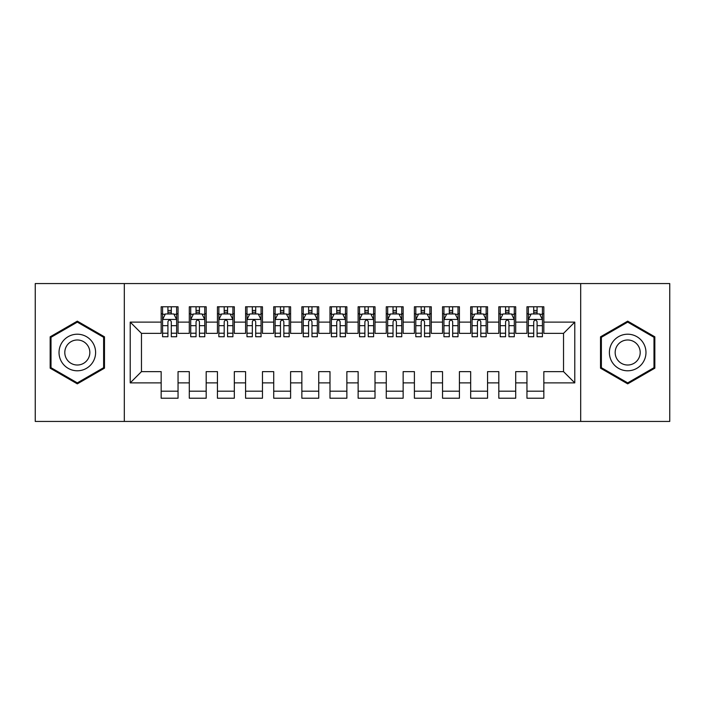 <?xml version="1.0" encoding="UTF-8"?>
<svg xmlns="http://www.w3.org/2000/svg" width="705" height="705" viewBox="0 0 705 705"><rect width="100%" height="100%" fill="white"/><g stroke="black" fill="none" stroke-linecap="round" stroke-linejoin="round"><path stroke-width="1.06" d="M580.691 421.44L669.75 421.44L669.75 283.56L580.691 283.56L580.691 421.44L124.309 421.44L124.309 283.56L35.25 283.56L35.25 421.44L124.309 421.44M580.691 283.56L124.309 283.56M130.213 382.885L130.213 322.114L161.163 322.114L161.163 333.368L141.467 333.368L141.467 371.632L130.213 382.885L161.163 382.885L161.163 398.219L178.048 398.219L178.048 382.885L189.301 382.885L189.301 398.219L206.186 398.219L206.186 382.885L217.44 382.885L217.44 398.219L234.324 398.219L234.324 382.885L245.578 382.885L245.578 398.219L262.463 398.219L262.463 382.885L273.716 382.885L273.716 398.219L290.601 398.219L290.601 382.885L301.855 382.885L301.855 398.219L318.739 398.219L318.739 382.885L329.993 382.885L329.993 398.219L346.869 398.219L346.869 382.885L358.131 382.885L358.131 398.219L375.007 398.219L375.007 382.885L386.261 382.885L386.261 398.219L403.145 398.219L403.145 382.885L414.399 382.885L414.399 398.219L431.284 398.219L431.284 382.885L442.537 382.885L442.537 398.219L459.422 398.219L459.422 382.885L470.676 382.885L470.676 398.219L487.56 398.219L487.56 382.885L498.814 382.885L498.814 398.219L515.699 398.219L515.699 382.885L526.952 382.885L526.952 398.219L543.837 398.219L543.837 371.632L563.533 371.632L563.533 333.368L543.837 333.368L543.837 322.114L574.787 322.114L574.787 382.885L543.837 382.885M543.837 322.114L543.837 306.781L526.952 306.781L526.952 322.114L515.699 322.114L515.699 306.781L498.814 306.781L498.814 322.114L487.56 322.114L487.56 306.781L470.676 306.781L470.676 322.114L459.422 322.114L459.422 306.781L442.537 306.781L442.537 322.114L431.284 322.114L431.284 306.781L414.399 306.781L414.399 322.114L403.145 322.114L403.145 306.781L386.261 306.781L386.261 322.114L375.007 322.114L375.007 306.781L358.131 306.781L358.131 322.114L346.869 322.114L346.869 306.781L329.993 306.781L329.993 322.114L318.739 322.114L318.739 306.781L301.855 306.781L301.855 322.114L290.601 322.114L290.601 306.781L273.716 306.781L273.716 322.114L262.463 322.114L262.463 306.781L245.578 306.781L245.578 322.114L234.324 322.114L234.324 306.781L217.44 306.781L217.44 322.114L206.186 322.114L206.186 306.781L189.301 306.781L189.301 322.114L178.048 322.114L178.048 306.781L161.163 306.781L161.163 322.114M515.699 382.885L515.699 371.632L526.952 371.632L526.952 382.885M574.787 322.114L563.533 333.368M487.56 382.885L487.56 371.632L498.814 371.632L498.814 382.885M526.952 322.114L526.952 333.368L515.699 333.368L515.699 322.114M459.422 382.885L459.422 371.632L470.676 371.632L470.676 382.885M498.814 322.114L498.814 333.368L487.56 333.368L487.56 322.114M431.284 382.885L431.284 371.632L442.537 371.632L442.537 382.885M470.676 322.114L470.676 333.368L459.422 333.368L459.422 322.114M403.145 382.885L403.145 371.632L414.399 371.632L414.399 382.885M442.537 322.114L442.537 333.368L431.284 333.368L431.284 322.114M375.007 382.885L375.007 371.632L386.261 371.632L386.261 382.885M414.399 322.114L414.399 333.368L403.145 333.368L403.145 322.114M346.869 382.885L346.869 371.632L358.131 371.632L358.131 382.885M386.261 322.114L386.261 333.368L375.007 333.368L375.007 322.114M318.739 382.885L318.739 371.632L329.993 371.632L329.993 382.885M358.131 322.114L358.131 333.368L346.869 333.368L346.869 322.114M290.601 382.885L290.601 371.632L301.855 371.632L301.855 382.885M329.993 322.114L329.993 333.368L318.739 333.368L318.739 322.114M262.463 382.885L262.463 371.632L273.716 371.632L273.716 382.885M301.855 322.114L301.855 333.368L290.601 333.368L290.601 322.114M234.324 382.885L234.324 371.632L245.578 371.632L245.578 382.885M273.716 322.114L273.716 333.368L262.463 333.368L262.463 322.114M206.186 382.885L206.186 371.632L217.44 371.632L217.44 382.885M245.578 322.114L245.578 333.368L234.324 333.368L234.324 322.114M178.048 382.885L178.048 371.632L189.301 371.632L189.301 382.885M217.44 322.114L217.44 333.368L206.186 333.368L206.186 322.114M141.467 371.632L161.163 371.632L161.163 382.885M189.301 322.114L189.301 333.368L178.048 333.368L178.048 322.114M526.952 313.813L528.362 313.813M533.703 313.813L537.078 313.813M542.427 313.813L543.837 313.813M498.814 313.813L500.224 313.813M505.564 313.813L508.948 313.813M514.289 313.813L515.699 313.813M470.676 313.813L472.086 313.813M477.426 313.813L480.81 313.813M486.15 313.813L487.56 313.813M442.537 313.813L443.947 313.813M449.296 313.813L452.672 313.813M458.012 313.813L459.422 313.813M414.399 313.813L415.809 313.813M421.158 313.813L424.533 313.813M429.874 313.813L431.284 313.813M386.261 313.813L387.671 313.813M393.02 313.813L396.395 313.813M401.744 313.813L403.145 313.813M358.131 313.813L359.532 313.813M364.882 313.813L368.257 313.813M373.606 313.813L375.007 313.813M329.993 313.813L331.394 313.813M336.743 313.813L340.118 313.813M345.468 313.813L346.869 313.813M301.855 313.813L303.256 313.813M308.605 313.813L311.98 313.813M317.329 313.813L318.739 313.813M273.716 313.813L275.126 313.813M280.467 313.813L283.842 313.813M289.191 313.813L290.601 313.813M245.578 313.813L246.988 313.813M252.328 313.813L255.704 313.813M261.053 313.813L262.463 313.813M217.44 313.813L218.85 313.813M224.19 313.813L227.574 313.813M232.914 313.813L234.324 313.813M189.301 313.813L190.711 313.813M196.052 313.813L199.436 313.813M204.776 313.813L206.186 313.813M161.163 313.813L162.573 313.813M167.922 313.813L171.297 313.813M176.638 313.813L178.048 313.813M161.163 391.187L178.048 391.187M189.301 391.187L206.186 391.187M217.44 391.187L234.324 391.187M245.578 391.187L262.463 391.187M273.716 391.187L290.601 391.187M301.855 391.187L318.739 391.187M329.993 391.187L346.869 391.187M358.131 391.187L375.007 391.187M386.261 391.187L403.145 391.187M414.399 391.187L431.284 391.187M442.537 391.187L459.422 391.187M470.676 391.187L487.56 391.187M498.814 391.187L515.699 391.187M526.952 391.187L543.837 391.187M130.213 322.114L141.467 333.368M563.533 371.632L574.787 382.885M104.472 336.823L77.312 321.145L50.161 336.823L50.161 368.177L77.312 383.855L104.472 368.177L104.472 336.823M600.528 336.823L600.528 368.177L627.688 383.855L654.839 368.177L654.839 336.823L627.688 321.145L600.528 336.823M171.297 310.438L167.922 310.438M176.638 333.218L171.297 333.218L171.297 336.743L176.638 336.743L176.638 319.576L173.827 313.954L165.384 313.954L162.573 319.576L162.573 336.743L167.922 336.743L167.922 333.218L162.573 333.218M162.573 319.576L162.573 306.781M176.638 319.576L176.638 306.781M167.922 313.954L167.922 306.781M171.297 306.781L171.297 313.954M171.297 333.218L171.297 321.692C170.169 319.524 169.041 319.524 167.922 321.692L167.922 333.218M199.436 310.438L196.052 310.438M204.776 333.218L199.436 333.218L199.436 336.743L204.776 336.743L204.776 319.576L201.965 313.954L193.522 313.954L190.711 319.576L190.711 336.743L196.052 336.743L196.052 333.218L190.711 333.218M190.711 319.576L190.711 306.781M204.776 319.576L204.776 306.781M196.052 313.954L196.052 306.781M199.436 306.781L199.436 313.954M199.436 333.218L199.436 321.692C198.308 319.524 197.18 319.524 196.052 321.692L196.052 333.218M227.574 310.438L224.19 310.438M232.914 333.218L227.574 333.218L227.574 336.743L232.914 336.743L232.914 319.576L230.103 313.954L221.661 313.954L218.85 319.576L218.85 336.743L224.19 336.743L224.19 333.218L218.85 333.218M218.85 319.576L218.85 306.781M232.914 319.576L232.914 306.781M224.19 313.954L224.19 306.781M227.574 306.781L227.574 313.954M227.574 333.218L227.574 321.692C226.446 319.524 225.318 319.524 224.19 321.692L224.19 333.218M93.157 343.353A18.286 18.286 0 0 0 68.174 336.664A18.286 18.286 0 0 0 61.476 361.647A18.286 18.286 0 0 0 86.459 368.336A18.286 18.286 0 0 0 93.157 343.353M88.16 346.243A12.523 12.523 0 0 0 71.055 341.661A12.523 12.523 0 0 0 66.473 358.757A12.523 12.523 0 0 0 83.578 363.339A12.523 12.523 0 0 0 88.16 346.243M77.312 382.877L51.007 367.693L51.007 337.307L77.312 322.123L103.626 337.307L103.626 367.693L77.312 382.877M643.524 343.353A18.286 18.286 0 0 0 618.541 336.664A18.286 18.286 0 0 0 611.843 361.647A18.286 18.286 0 0 0 636.827 368.336A18.286 18.286 0 0 0 643.524 343.353M638.527 346.243A12.523 12.523 0 0 0 621.422 341.661A12.523 12.523 0 0 0 616.84 358.757A12.523 12.523 0 0 0 633.945 363.339A12.523 12.523 0 0 0 638.527 346.243M627.688 382.877L601.374 367.693L601.374 337.307L627.688 322.123L653.993 337.307L653.993 367.693L627.688 382.877M255.704 310.438L252.328 310.438M261.053 333.218L255.704 333.218L255.704 336.743L261.053 336.743L261.053 319.576L258.242 313.954L249.799 313.954L246.988 319.576L246.988 336.743L252.328 336.743L252.328 333.218L246.988 333.218M246.988 319.576L246.988 306.781M261.053 319.576L261.053 306.781M252.328 313.954L252.328 306.781M255.704 306.781L255.704 313.954M255.704 333.218L255.704 321.692C254.584 319.524 253.456 319.524 252.328 321.692L252.328 333.218M283.842 310.438L280.467 310.438M289.191 333.218L283.842 333.218L283.842 336.743L289.191 336.743L289.191 319.576L286.38 313.954L277.937 313.954L275.126 319.576L275.126 336.743L280.467 336.743L280.467 333.218L275.126 333.218M275.126 319.576L275.126 306.781M289.191 319.576L289.191 306.781M280.467 313.954L280.467 306.781M283.842 306.781L283.842 313.954M283.842 333.218L283.842 321.692C282.723 319.524 281.595 319.524 280.467 321.692L280.467 333.218M311.98 310.438L308.605 310.438M317.329 333.218L311.98 333.218L311.98 336.743L317.329 336.743L317.329 319.576L314.518 313.954L306.076 313.954L303.256 319.576L303.256 336.743L308.605 336.743L308.605 333.218L303.256 333.218M303.256 319.576L303.256 306.781M317.329 319.576L317.329 306.781M308.605 313.954L308.605 306.781M311.98 306.781L311.98 313.954M311.98 333.218L311.98 321.692C310.861 319.524 309.733 319.524 308.605 321.692L308.605 333.218M340.118 310.438L336.743 310.438M345.468 333.218L340.118 333.218L340.118 336.743L345.468 336.743L345.468 319.576L342.648 313.954L334.214 313.954L331.394 319.576L331.394 336.743L336.743 336.743L336.743 333.218L331.394 333.218M331.394 319.576L331.394 306.781M345.468 319.576L345.468 306.781M336.743 313.954L336.743 306.781M340.118 306.781L340.118 313.954M340.118 333.218L340.118 321.692C338.999 319.524 337.871 319.524 336.743 321.692L336.743 333.218M368.257 310.438L364.882 310.438M373.606 333.218L368.257 333.218L368.257 336.743L373.606 336.743L373.606 319.576L370.786 313.954L362.352 313.954L359.532 319.576L359.532 336.743L364.882 336.743L364.882 333.218L359.532 333.218M359.532 319.576L359.532 306.781M373.606 319.576L373.606 306.781M364.882 313.954L364.882 306.781M368.257 306.781L368.257 313.954M368.257 333.218L368.257 321.692C367.129 319.524 366.01 319.524 364.882 321.692L364.882 333.218M396.395 310.438L393.02 310.438M401.744 333.218L396.395 333.218L396.395 336.743L401.744 336.743L401.744 319.576L398.924 313.954L390.482 313.954L387.671 319.576L387.671 336.743L393.02 336.743L393.02 333.218L387.671 333.218M387.671 319.576L387.671 306.781M401.744 319.576L401.744 306.781M393.02 313.954L393.02 306.781M396.395 306.781L396.395 313.954M396.395 333.218L396.395 321.692C395.267 319.524 394.148 319.524 393.02 321.692L393.02 333.218M424.533 310.438L421.158 310.438M429.874 333.218L424.533 333.218L424.533 336.743L429.874 336.743L429.874 319.576L427.063 313.954L418.62 313.954L415.809 319.576L415.809 336.743L421.158 336.743L421.158 333.218L415.809 333.218M415.809 319.576L415.809 306.781M429.874 319.576L429.874 306.781M421.158 313.954L421.158 306.781M424.533 306.781L424.533 313.954M424.533 333.218L424.533 321.692C423.405 319.524 422.286 319.524 421.158 321.692L421.158 333.218M452.672 310.438L449.296 310.438M458.012 333.218L452.672 333.218L452.672 336.743L458.012 336.743L458.012 319.576L455.201 313.954L446.758 313.954L443.947 319.576L443.947 336.743L449.296 336.743L449.296 333.218L443.947 333.218M443.947 319.576L443.947 306.781M458.012 319.576L458.012 306.781M449.296 313.954L449.296 306.781M452.672 306.781L452.672 313.954M452.672 333.218L452.672 321.692C451.544 319.524 450.416 319.524 449.296 321.692L449.296 333.218M480.81 310.438L477.426 310.438M486.15 333.218L480.81 333.218L480.81 336.743L486.15 336.743L486.15 319.576L483.339 313.954L474.897 313.954L472.086 319.576L472.086 336.743L477.426 336.743L477.426 333.218L472.086 333.218M472.086 319.576L472.086 306.781M486.15 319.576L486.15 306.781M477.426 313.954L477.426 306.781M480.81 306.781L480.81 313.954M480.81 333.218L480.81 321.692C479.682 319.524 478.554 319.524 477.426 321.692L477.426 333.218M508.948 310.438L505.564 310.438M514.289 333.218L508.948 333.218L508.948 336.743L514.289 336.743L514.289 319.576L511.477 313.954L503.035 313.954L500.224 319.576L500.224 336.743L505.564 336.743L505.564 333.218L500.224 333.218M500.224 319.576L500.224 306.781M514.289 319.576L514.289 306.781M505.564 313.954L505.564 306.781M508.948 306.781L508.948 313.954M508.948 333.218L508.948 321.692C507.82 319.524 506.692 319.524 505.564 321.692L505.564 333.218M537.078 310.438L533.703 310.438M542.427 333.218L537.078 333.218L537.078 336.743L542.427 336.743L542.427 319.576L539.616 313.954L531.173 313.954L528.362 319.576L528.362 336.743L533.703 336.743L533.703 333.218L528.362 333.218M528.362 319.576L528.362 306.781M542.427 319.576L542.427 306.781M533.703 313.954L533.703 306.781M537.078 306.781L537.078 313.954M537.078 333.218L537.078 321.692C535.959 319.524 534.831 319.524 533.703 321.692L533.703 333.218M176.567 319.435L162.643 319.435M162.573 314.289L165.217 314.289M173.994 314.289L176.638 314.289M167.922 325.675L162.573 325.675M176.638 325.675L171.297 325.675M171.297 312.227L167.922 312.227M204.706 319.435L190.782 319.435M190.711 314.289L193.355 314.289M202.132 314.289L204.776 314.289M196.052 325.675L190.711 325.675M204.776 325.675L199.436 325.675M199.436 312.227L196.052 312.227M232.844 319.435L218.92 319.435M218.85 314.289L221.493 314.289M230.271 314.289L232.914 314.289M224.19 325.675L218.85 325.675M232.914 325.675L227.574 325.675M227.574 312.227L224.19 312.227M260.982 319.435L247.058 319.435M246.988 314.289L249.632 314.289M258.409 314.289L261.053 314.289M252.328 325.675L246.988 325.675M261.053 325.675L255.704 325.675M255.704 312.227L252.328 312.227M289.12 319.435L275.188 319.435M275.126 314.289L277.77 314.289M286.547 314.289L289.191 314.289M280.467 325.675L275.126 325.675M289.191 325.675L283.842 325.675M283.842 312.227L280.467 312.227M317.259 319.435L303.326 319.435M303.256 314.289L305.908 314.289M314.686 314.289L317.329 314.289M308.605 325.675L303.256 325.675M317.329 325.675L311.98 325.675M311.98 312.227L308.605 312.227M345.397 319.435L331.465 319.435M331.394 314.289L334.038 314.289M342.824 314.289L345.468 314.289M336.743 325.675L331.394 325.675M345.468 325.675L340.118 325.675M340.118 312.227L336.743 312.227M373.535 319.435L359.603 319.435M359.532 314.289L362.176 314.289M370.962 314.289L373.606 314.289M364.882 325.675L359.532 325.675M373.606 325.675L368.257 325.675M368.257 312.227L364.882 312.227M401.674 319.435L387.741 319.435M387.671 314.289L390.314 314.289M399.092 314.289L401.744 314.289M393.02 325.675L387.671 325.675M401.744 325.675L396.395 325.675M396.395 312.227L393.02 312.227M429.812 319.435L415.88 319.435M415.809 314.289L418.453 314.289M427.23 314.289L429.874 314.289M421.158 325.675L415.809 325.675M429.874 325.675L424.533 325.675M424.533 312.227L421.158 312.227M457.942 319.435L444.018 319.435M443.947 314.289L446.591 314.289M455.368 314.289L458.012 314.289M449.296 325.675L443.947 325.675M458.012 325.675L452.672 325.675M452.672 312.227L449.296 312.227M486.08 319.435L472.156 319.435M472.086 314.289L474.729 314.289M483.507 314.289L486.15 314.289M477.426 325.675L472.086 325.675M486.15 325.675L480.81 325.675M480.81 312.227L477.426 312.227M514.218 319.435L500.294 319.435M500.224 314.289L502.868 314.289M511.645 314.289L514.289 314.289M505.564 325.675L500.224 325.675M514.289 325.675L508.948 325.675M508.948 312.227L505.564 312.227M542.356 319.435L528.433 319.435M528.362 314.289L531.006 314.289M539.783 314.289L542.427 314.289M533.703 325.675L528.362 325.675M542.427 325.675L537.078 325.675M537.078 312.227L533.703 312.227"/></g></svg>
